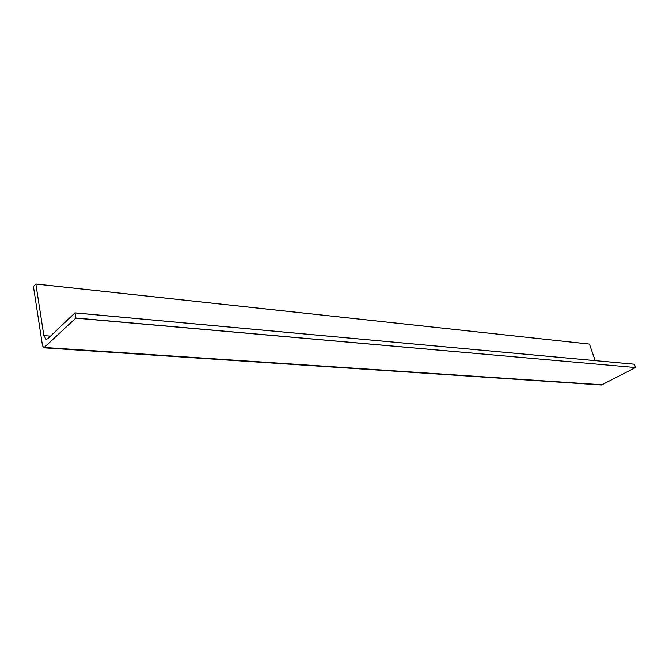 <?xml version="1.0" encoding="UTF-8"?>
<svg xmlns="http://www.w3.org/2000/svg" width="669" height="669" viewBox="0 0 669 669"><rect width="100%" height="100%" fill="white"/><g stroke="black" fill="none" stroke-linecap="round" stroke-linejoin="round"><path stroke-width="1" d="M75.856 318.018L43.811 347.821L42.498 345.664L33.45 286.575L35.867 283.999L43.845 335.612L46.119 339.359L47.725 338.748L74.97 312.866L75.856 318.018L635.517 367.54L601.523 384.993L43.97 347.838M589.464 344.092L35.892 284.049L589.431 344.058L595.193 360.616M74.995 312.883L634.346 364.212L635.55 367.457M75.823 318.143L635.517 367.54M44.706 347.487L602.51 384.8M43.845 335.612L50.501 336.114M75.012 312.925L634.388 364.245M589.431 344.058L35.867 283.999M634.346 364.212L74.97 312.866"/></g></svg>
